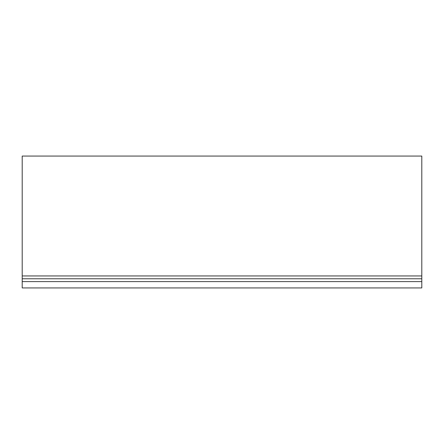 <?xml version="1.0" encoding="UTF-8"?>
<svg xmlns="http://www.w3.org/2000/svg" width="444" height="444" viewBox="0 0 444 444"><rect width="100%" height="100%" fill="white"/><g stroke="black" fill="none" stroke-linecap="round" stroke-linejoin="round"><path stroke-width="0.67" d="M22.2 156.066L421.8 156.066L22.2 156.066L22.2 275.946L421.8 275.946L421.8 156.066M22.2 281.601L421.8 281.601L421.8 287.934L22.2 287.934L22.2 275.946M421.8 281.601L421.8 275.946M22.2 278.771L421.8 278.771"/></g></svg>
